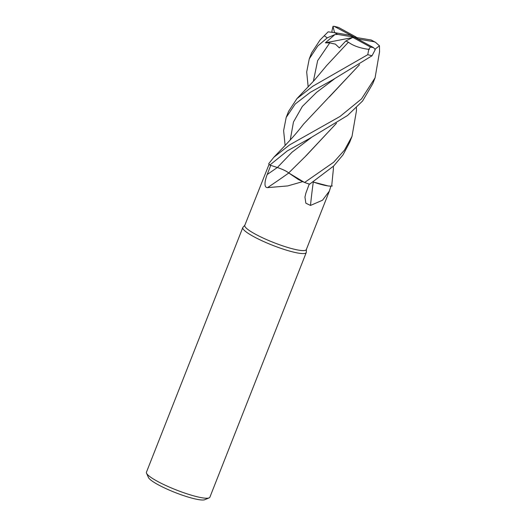 <?xml version="1.0" encoding="UTF-8"?>
<svg xmlns="http://www.w3.org/2000/svg" width="526" height="526" viewBox="0 0 526 526"><rect width="100%" height="100%" fill="white"/><g stroke="black" fill="none" stroke-linecap="round" stroke-linejoin="round"><path stroke-width="0.79" d="M288.748 172.955C286.578 171.167 282.784 169.352 277.366 167.505L269.864 165.079L277.366 167.505C282.824 169.392 286.624 171.226 288.761 173.008M336.449 123.275L306.474 155.361L288.695 172.929L304.508 182.456L288.675 172.949L298.301 179.445A27.122 4.432 21.5 0 0 302.706 181.628L287.742 185.921L267.524 187.637C263.296 187.683 265.216 179.438 267.221 174.494L270.739 165.361M269.102 164.257L244.774 225.365A33.072 5.398 21.5 0 0 255.202 234.07A33.072 5.398 21.5 0 0 287.347 247.345A33.072 5.398 21.5 0 0 306.31 249.607L329.368 191.076L322.504 200.228L310.491 205.436L305.856 203.187L304.948 197.099L305.908 193.042L309.308 183.909M244.833 225.213L242.986 227.278A34.091 5.569 21.5 0 0 242.808 227.567A34.091 5.569 21.5 0 0 253.552 236.542A34.091 5.569 21.5 0 0 286.696 250.231A34.091 5.569 21.5 0 0 306.244 252.559A34.091 5.569 21.5 0 0 306.31 252.224L306.369 249.455M242.808 227.567L146.438 472.216A34.091 5.569 21.5 0 0 146.537 473.242A34.091 5.569 21.5 0 0 157.189 481.191A34.091 5.569 21.5 0 0 209.105 497.892A34.091 5.569 21.5 0 0 209.881 497.202L306.244 252.559M146.537 473.242L148.464 477.523A30.686 5.01 21.5 0 0 158.05 484.67A30.686 5.01 21.5 0 0 204.772 499.7L209.105 497.892M288.735 173.021A577.167 377.398 -39.4 0 1 267.524 187.637M302.706 181.628A33.072 5.398 21.5 0 0 302.759 181.648L298.301 179.445M313.292 182.055A577.167 400.523 -56.9 0 0 310.491 205.436M313.148 182.003L328.263 185.967A27.122 4.432 21.5 0 0 330.926 186.158L329.368 191.076M330.926 186.158A33.072 5.398 21.5 0 0 330.92 186.145L328.263 185.967M356.431 107.718L356.464 110.762L352.012 136.365L344.504 150.101L333.629 162.278L304.574 182.483L302.759 181.648M333.399 168.859L331.676 186.092L330.92 186.145M313.2 181.976L313.253 182.042C322.879 185.244 329.223 186.566 332.294 185.98C329.23 186.566 322.885 185.251 313.272 182.016L313.2 181.976M379.555 51.706L375.084 77.802L361.546 98.888L340.013 116.463L289.675 144.854L273.842 157.254L268.714 163.698A34.091 5.569 21.5 0 0 269.838 165.072L287.281 150.916L309.689 138.423L347.522 115.51L362.585 100.999L372.756 83.706M352.841 37.412L370.409 47.018L368.752 49.365L367.779 54.678L312.753 86.257L296.907 98.664L288.577 111.374L286.183 117.443L295.224 103.997L310.373 92.3L332.767 79.794L372.033 55.749L375.222 49.7L373.578 47.656L354.439 37.201L356.03 36.991L338.461 27.385L334.069 26.3L354.439 37.201L352.841 37.412L345.825 40.982L348.39 42.205C353.426 45.913 360.428 48.326 369.37 49.437M285.125 145.465L283.626 130.626L286.183 117.443M332.176 32.303L331.906 31.165L333.004 26.346L334.549 32.632M308.177 86.875L306.684 72.009L309.255 58.886L317.757 45.992L327.317 37.813L334.845 34.631L325.37 42.816L329.73 42.922L335.397 44.125L339.349 47.899L345.825 40.982M320.005 40.068L328.132 31.843L320.005 40.068L311.642 52.81L309.301 58.761M359.784 40.121L358.791 39.167L374.216 41.751L375.538 42.336L379.456 45.815L379.542 51.015M375.538 42.336L371.178 39.996L354.439 37.201L350.079 35.235L334.654 32.651A27.273 4.451 21.5 0 0 337.659 34.387A27.273 4.451 21.5 0 0 337.692 34.407L354.439 37.201L358.791 39.167M334.845 34.631L337.692 34.407M375.025 49.174L379.456 45.815M359.534 64.711L303.548 124.129C295.217 134.991 289.583 140.685 283.205 147.477L273.842 157.254M359.468 64.751L329.25 97.034M304.574 182.483A34.091 5.569 21.5 0 0 309.61 184.192L333.714 165.973L342.998 154.887L349.626 142.434L352.012 136.365M348.429 42.179L326.607 65.599L314.502 80.097L296.901 98.658M311.287 137.575L292.088 152.152L277.36 167.511L269.838 165.072M336.508 123.229L305.58 156.209M334.648 32.651L328.132 31.843M325.37 42.816L352.525 37.57M356.648 37.57L356.03 36.991M333.004 26.346L334.069 26.3M277.334 167.505A574.484 375.643 -39.4 0 1 267.221 174.494M324.397 35.899A34.091 5.569 21.5 0 0 327.317 37.813M374.216 41.751A27.273 4.451 21.5 0 0 371.211 40.015A27.273 4.451 21.5 0 0 371.178 39.996M334.345 78.966L316.52 92.412L302.345 106.423L293.455 122.045L290.247 139.955M329.73 42.922L317.645 60.648L313.345 81.372M367.779 54.678A34.091 5.569 21.5 0 0 372.033 55.749M338.461 27.385A27.273 4.451 21.5 0 0 335.292 26.747M370.409 47.018A27.273 4.451 21.5 0 0 373.578 47.656M379.562 52.133L379.456 45.729M333.372 166.308L333.405 169.352M372.691 83.877L375.084 77.802"/></g></svg>

